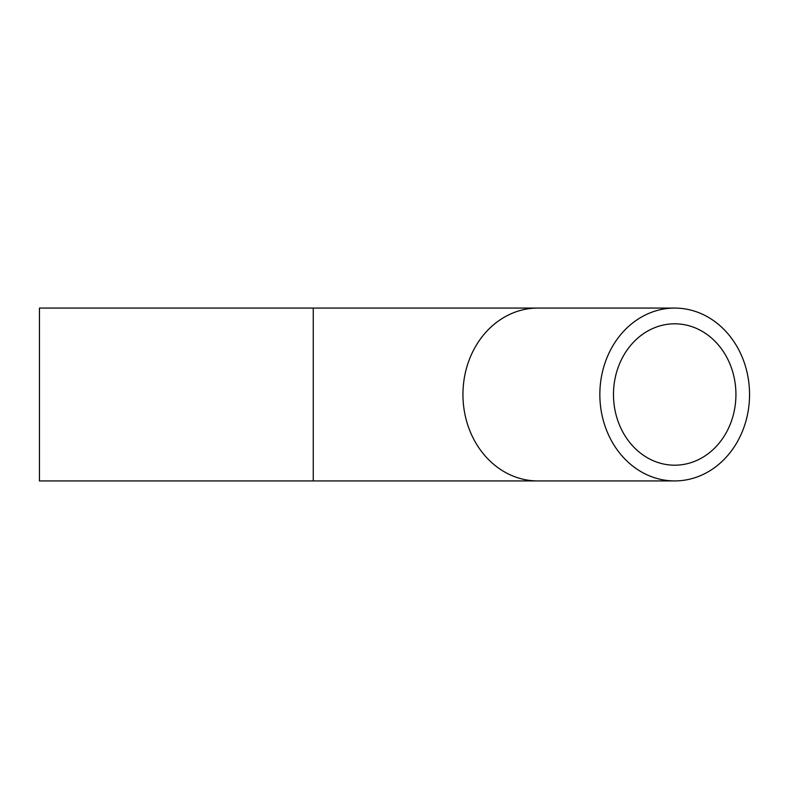 <?xml version="1.0" encoding="UTF-8"?>
<svg xmlns="http://www.w3.org/2000/svg" width="789" height="789" viewBox="0 0 789 789"><rect width="100%" height="100%" fill="white"/><g stroke="black" fill="none" stroke-linecap="round" stroke-linejoin="round"><path stroke-width="1.18" d="M613.477 394.5A70.694 61.226 -90 0 1 674.703 323.806A70.694 61.226 -90 0 1 735.93 394.5A70.694 61.226 -90 0 1 674.703 465.194A70.694 61.226 -90 0 1 613.477 394.5M749.55 394.5A86.425 74.847 90 0 0 674.703 308.075A86.425 74.847 90 0 0 599.847 394.5A86.425 74.847 90 0 0 674.703 480.925A86.425 74.847 90 0 0 749.55 394.5M313.253 308.075L39.45 308.075L39.45 480.925L313.253 480.925L313.253 308.075L537.802 308.075A86.425 74.847 90 0 0 462.946 394.5A86.425 74.847 90 0 0 537.802 480.925L674.703 480.925M537.802 308.075L674.703 308.075M537.802 480.925L313.253 480.925"/></g></svg>
